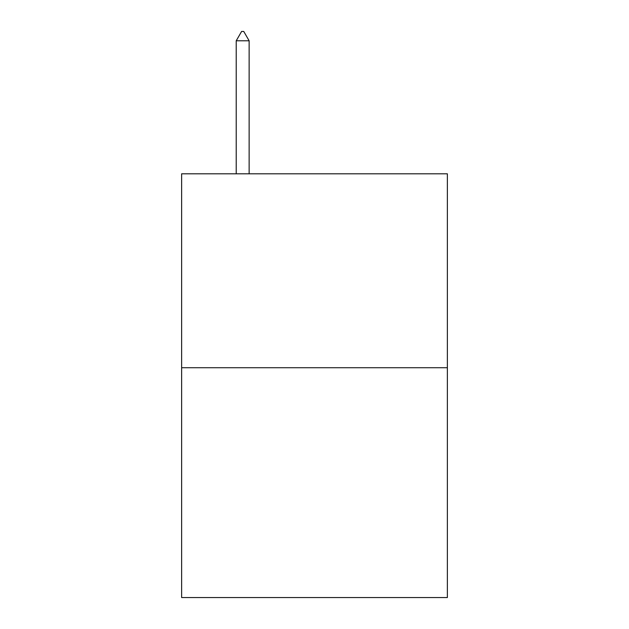<?xml version="1.0" encoding="UTF-8"?>
<svg xmlns="http://www.w3.org/2000/svg" width="629" height="629" viewBox="0 0 629 629"><rect width="100%" height="100%" fill="white"/><g stroke="black" fill="none" stroke-linecap="round" stroke-linejoin="round"><path stroke-width="0.94" d="M447.368 367.721L447.368 173.801L181.632 173.801L181.632 597.55L447.368 597.55L447.368 367.721L181.632 367.721M249.139 40.791L243.753 31.45L241.599 31.45L236.213 40.791L249.139 40.791L249.139 173.801M236.213 40.791L236.213 173.801"/></g></svg>
